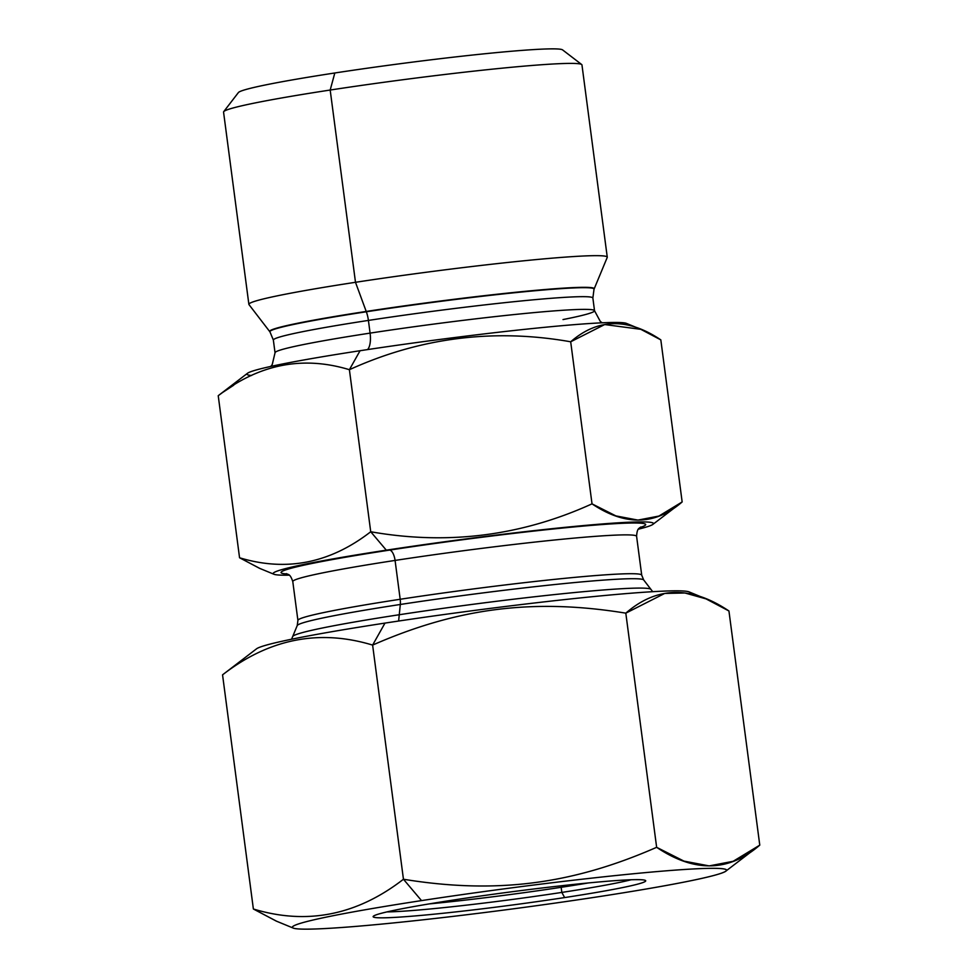<?xml version="1.0" encoding="UTF-8"?>
<svg xmlns="http://www.w3.org/2000/svg" width="978" height="978" viewBox="0 0 978 978"><rect width="100%" height="100%" fill="white"/><g stroke="black" fill="none" stroke-linecap="round" stroke-linejoin="round"><path stroke-width="1.47" d="M334.818 72.983L330.185 90.037A180.747 8.68 -7.5 0 1 581.69 64.524L562.558 49.878A163.668 7.861 -7.5 0 0 334.818 72.983L330.185 90.037A180.747 8.68 -7.5 0 0 223.717 111.651L238.4 92.555A163.668 7.861 -7.5 0 1 334.818 72.983A163.668 7.861 172.5 0 0 238.4 92.568A163.668 7.861 -7.5 0 1 334.818 72.983A163.668 7.861 -7.5 0 1 562.57 49.89A163.668 7.861 172.5 0 0 548.902 48.9M581.69 64.524A180.747 8.68 -7.5 0 1 581.959 64.927L607.265 257.177A180.747 8.68 -7.5 0 1 607.216 257.434M607.265 257.177A180.747 8.68 -7.5 0 0 355.491 282.3L366.334 311.774A163.473 7.848 -7.5 0 1 594.013 289.268A163.473 7.848 -7.5 0 0 366.334 311.774A163.473 7.848 172.5 0 0 269.989 331.933A163.473 7.848 172.5 0 1 366.334 311.774A17.518 6.98 81.3 0 1 368.413 320.417A161.126 7.738 -7.5 0 1 592.864 298.021A161.126 7.738 -7.5 0 1 592.864 298.033A161.126 7.738 -7.5 0 0 368.413 320.417L370.087 333.119A161.126 7.738 -7.5 0 1 594.526 310.723A161.126 7.738 -7.5 0 0 370.087 333.119A161.126 7.738 172.5 0 0 275.038 352.789A161.126 7.738 172.5 0 1 370.087 333.119A17.518 6.98 81.3 0 1 367.532 349.586A17.518 6.98 81.3 0 0 370.087 333.119L368.413 320.417A17.518 6.98 81.3 0 0 366.334 311.774L355.491 282.3L330.185 90.037A180.747 8.68 -7.5 0 1 581.959 64.915M248.877 304.354L223.559 112.091A180.747 8.68 -7.5 0 1 330.185 90.037L355.491 282.3A180.747 8.68 172.5 0 0 248.877 304.354A180.747 8.68 172.5 0 0 248.987 304.598L269.989 331.933L273.363 340.087A161.126 7.738 172.5 0 0 273.363 340.099L275.038 352.789L272.239 364.574L270.747 366.444M602.203 322.801L600.272 321.383L594.526 310.723L592.864 298.021L594.013 289.268L607.228 257.422A180.747 8.68 -7.5 0 0 355.491 282.3A180.747 8.68 172.5 0 0 248.974 304.586M368.413 320.417A161.126 7.738 172.5 0 0 273.363 340.087A161.126 7.738 172.5 0 1 368.413 320.417M594.526 310.723A161.126 7.738 -7.5 0 1 563.01 319.561M251.554 375.503A191.774 9.205 -7.5 0 1 360.063 350.723A191.774 9.205 -7.5 0 1 626.666 324.892M226.908 389.305L218.228 395.699C258.95 364.183 302.667 355.515 349.39 369.696L360.063 350.723A191.774 9.205 -7.5 0 1 626.446 323.388L640.822 329.317L660.822 339.879L682.155 501.946C655.126 525.43 625.076 526.066 592.02 503.853L615.895 515.907L637.949 520.1L658.903 516.066L682.155 501.946L660.822 339.879C627.778 317.667 597.729 318.302 570.687 341.787L604.697 324.549L640.822 329.317M259.879 568.462L239.561 557.766L218.228 395.699C258.95 364.183 302.667 355.515 349.39 369.696C420.161 337.544 493.927 328.241 570.687 341.787L592.02 503.853C521.286 535.993 447.521 545.296 370.723 531.751C447.521 545.296 521.286 535.993 592.02 503.853L570.687 341.787C493.927 328.241 420.161 337.544 349.39 369.696L370.723 531.751L386.322 550.174A191.774 9.205 -7.5 0 1 652.901 524.367A191.774 9.205 -7.5 0 1 638.389 529.184A191.774 9.205 -7.5 0 0 596.678 524.416A191.774 9.205 -7.5 0 0 386.322 550.174L370.723 531.751C330.026 563.279 286.309 571.947 239.561 557.766C286.309 571.947 330.026 563.279 370.723 531.751L349.39 369.696L360.063 350.723A191.774 9.205 -7.5 0 0 247.495 373.278L218.228 395.699L239.561 557.766L259.573 568.328L273.95 574.257A191.774 9.205 -7.5 0 1 386.322 550.174A191.774 9.205 -7.5 0 0 289.207 575.15A191.774 9.205 -7.5 0 1 273.95 574.257M233.705 385.21L220.991 393.535M639.893 527.582A183.888 8.826 172.5 0 0 581.176 526.274A183.888 8.826 172.5 0 0 389.488 550.113A10.513 4.193 -98.7 0 1 395.075 560.431L400.185 599.269A10.513 4.193 -98.7 0 1 400.308 604.477L398.621 621.042L400.308 604.477A174.793 8.386 172.5 0 1 643.695 579.954A174.793 8.386 172.5 0 0 643.695 579.954A174.793 8.386 172.5 0 0 400.308 604.477A10.513 4.193 -98.7 0 0 400.185 599.269A173.387 8.325 -7.5 0 0 297.911 620.431A173.387 8.325 -7.5 0 1 400.185 599.269L395.075 560.431A173.387 8.325 172.5 0 1 636.592 536.323A173.387 8.325 172.5 0 0 395.075 560.431A10.513 4.193 -98.7 0 0 389.488 550.113A183.888 8.826 -7.5 0 0 287.349 573.988A183.888 8.826 -7.5 0 1 389.488 550.113A183.888 8.826 172.5 0 1 581.176 526.274A183.888 8.826 172.5 0 1 639.893 527.582M636.592 536.347A173.387 8.325 172.5 0 0 636.592 536.323L641.715 575.162A173.387 8.325 172.5 0 0 400.185 599.269A173.387 8.325 172.5 0 1 641.715 575.162L643.695 579.954L652.705 591.69M297.226 625.59A174.793 8.386 -7.5 0 1 297.226 625.578L297.911 620.431L292.789 581.592A173.387 8.325 -7.5 0 1 292.789 581.592A173.387 8.325 -7.5 0 1 395.075 560.431A173.387 8.325 -7.5 0 0 292.789 581.592C289.806 572.668 287.776 575.027 286.358 573.634L286.358 573.634M297.226 625.578A174.793 8.386 -7.5 0 1 400.308 604.477A174.793 8.386 -7.5 0 0 297.226 625.578L291.566 639.233M594.049 289.097A163.668 7.861 172.5 0 0 594.196 288.693A163.668 7.861 172.5 0 0 580.296 287.361A163.668 7.861 172.5 0 0 366.212 311.444A163.668 7.861 172.5 0 0 269.659 331.42A163.668 7.861 172.5 0 0 269.904 331.774M292.666 636.556A180.747 8.68 -7.5 0 1 399.256 614.734A180.747 8.68 -7.5 0 1 635.676 588.133A180.747 8.68 -7.5 0 1 650.945 589.392M706.055 598.891L689.074 591.898A218.925 10.501 172.5 0 0 384.99 623.096L372.618 645.089C319.146 628.866 269.121 638.793 222.556 674.844L253.375 909.002C306.835 925.225 356.86 915.31 403.449 879.246L372.618 645.089C457.728 607.79 533.792 598.181 625.81 613.157C533.792 598.181 457.728 607.79 372.618 645.089L403.449 879.246C495.443 894.21 571.494 884.625 656.641 847.315L625.81 613.157L664.722 593.438L684.93 592.986L706.055 598.891L728.94 610.981C691.116 585.565 656.739 586.299 625.81 613.157L656.641 847.315C694.453 872.731 728.83 871.997 759.772 845.139L728.94 610.981L759.772 845.139L733.145 861.3L709.172 865.909L683.94 861.105L656.641 847.315C571.494 884.625 495.443 894.21 403.449 879.246L421.518 900.604A218.925 10.501 172.5 0 0 310.967 929.1A218.925 10.501 172.5 0 0 597.338 896.887A218.925 10.501 172.5 0 0 707.889 868.378A218.925 10.501 172.5 0 0 421.518 900.604L403.449 879.246C356.86 915.31 306.835 925.225 253.375 909.002L276.273 921.093L293.253 928.085A218.925 10.501 172.5 0 0 597.338 896.887A218.925 10.501 172.5 0 0 725.835 871.129A218.925 10.501 172.5 0 0 421.518 900.604A218.925 10.501 172.5 0 0 293.253 928.085M454.22 899.907A137.482 6.601 -7.5 0 1 634.062 879.674A137.482 6.601 -7.5 0 1 564.636 897.572A137.482 6.601 -7.5 0 1 384.794 917.804A137.482 6.601 -7.5 0 1 454.22 899.907M276.591 921.227L253.375 909.002L222.556 674.844L256.481 648.854A218.925 10.501 172.5 0 1 384.99 623.096A218.925 10.501 172.5 0 0 256.481 648.854M689.209 593.695A218.925 10.501 172.5 0 0 384.99 623.096L372.618 645.089C319.146 628.866 269.121 638.793 222.556 674.844M645.541 880.506L645.517 880.493A137.482 6.601 -7.5 0 1 564.636 897.572L561.837 892.413L561.164 887.303A132.226 6.345 172.5 0 1 429.195 903.904A132.226 6.345 172.5 0 0 561.164 887.303A132.226 6.345 172.5 0 0 588.255 882.963A132.226 6.345 172.5 0 1 561.164 887.303L561.837 892.413A132.226 6.345 -7.5 0 1 386.97 911.899A132.226 6.345 -7.5 0 0 561.837 892.413L564.636 897.572A137.482 6.601 -7.5 0 1 373.241 916.349L373.241 916.337M631.128 879.76A132.226 6.345 -7.5 0 1 561.837 892.413A132.226 6.345 -7.5 0 0 631.128 879.76M652.901 524.367L679.404 504.11M640.749 526.983C639.746 528.695 637.167 526.934 636.592 536.323M756.605 847.62L725.835 871.129"/></g></svg>

